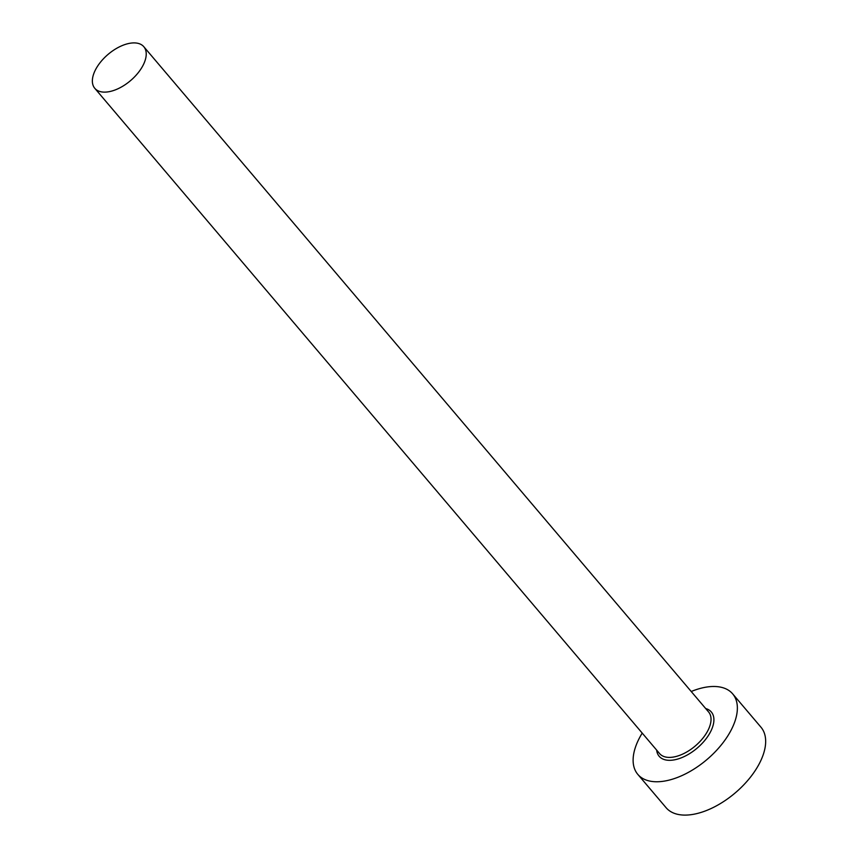 <?xml version="1.0" encoding="UTF-8"?>
<svg xmlns="http://www.w3.org/2000/svg" width="858" height="858" viewBox="0 0 858 858"><rect width="100%" height="100%" fill="white"/><g stroke="black" fill="none" stroke-linecap="round" stroke-linejoin="round"><path stroke-width="1.29" d="M95.967 68.876A32.143 17.267 -40.3 0 0 94.798 88.32A32.143 17.267 -40.3 0 0 118.018 88.739A32.143 17.267 -40.3 0 0 142.621 66.152A32.143 17.267 -40.3 0 0 143.801 46.707A32.143 17.267 -40.3 0 0 120.581 46.289A32.143 17.267 -40.3 0 0 95.967 68.876M642.213 733.118A62.205 33.43 -40.3 0 0 640.089 736.765A62.205 33.43 -40.3 0 0 637.816 774.388A62.205 33.43 -40.3 0 0 682.754 775.214A62.205 33.43 -40.3 0 0 730.394 731.488A62.205 33.43 -40.3 0 0 732.668 693.865A62.205 33.43 -40.3 0 0 691.216 691.505M637.816 774.388L666.108 807.721A62.205 33.43 -40.3 0 0 711.057 808.547A62.205 33.43 -40.3 0 0 758.687 764.821A62.205 33.43 -40.3 0 0 760.96 727.198L732.668 693.865M705.662 708.526A34.213 18.383 139.7 0 1 710.07 732.678A34.213 18.383 139.7 0 1 678.914 758.687A34.213 18.383 139.7 0 1 656.66 750.128M94.798 88.32L659.609 753.592A32.143 17.267 -40.3 0 0 682.829 754.021A32.143 17.267 -40.3 0 0 707.432 731.434A32.143 17.267 -40.3 0 0 708.611 711.99L143.801 46.707"/></g></svg>
